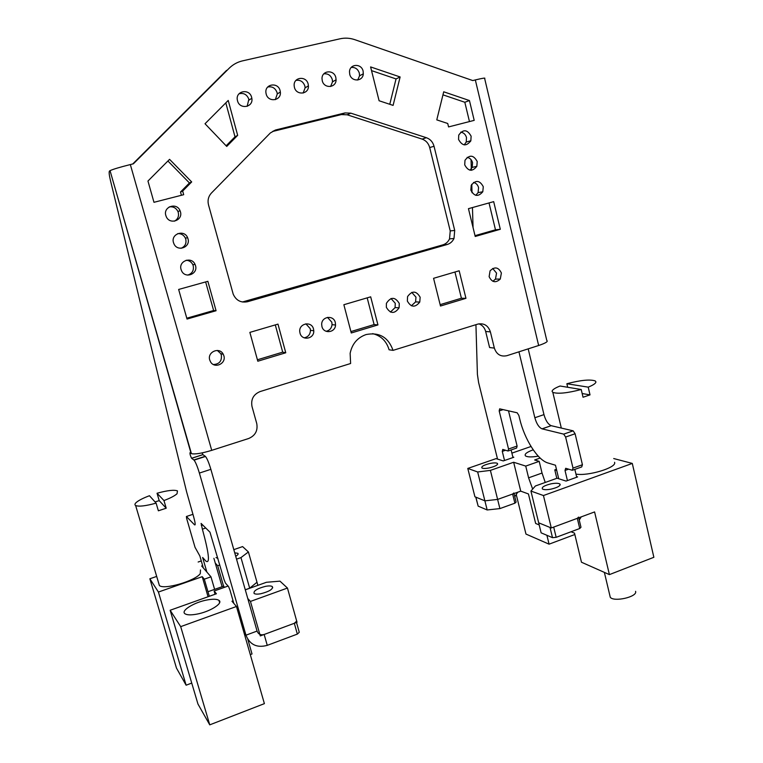 <?xml version="1.0" encoding="UTF-8"?>
<svg xmlns="http://www.w3.org/2000/svg" width="763" height="763" viewBox="0 0 763 763"><rect width="100%" height="100%" fill="white"/><g stroke="black" fill="none" stroke-linecap="round" stroke-linejoin="round"><path stroke-width="1.14" d="M635.579 591.315L635.627 591.516C637.315 596.924 613.938 602.255 610.276 597.305L609.799 595.283M614.596 462.292L614.625 462.454C616.704 467.681 587.853 476.379 575.951 474.081M560.071 386.011L581.225 389.502C567.338 393.126 557.877 394.089 552.822 392.373L552.088 391.314C552.269 389.817 554.93 388.043 560.071 386.011M588.216 387.146C593.433 385.038 595.998 383.245 595.903 381.786L595.188 380.899C589.971 379.201 580.529 380.146 566.861 383.741L588.216 387.146L590.018 394.872L583.037 397.237L581.225 389.502M566.861 383.741L567.691 387.27M590.018 394.872L582.169 393.527M200.469 569.971L200.287 573.614C195.309 580.939 163.835 590.114 159.381 585.507L158.723 583.294M149.462 495.721L156.119 503.132C145.647 506.003 138.818 506.794 135.623 505.516C134.526 504.848 134.755 503.818 136.3 502.426C138.818 500.299 143.206 498.067 149.462 495.721M163.959 500.557C170.387 498.115 174.746 495.836 177.045 493.737L177.464 490.895C174.212 489.627 167.402 490.409 157.044 493.241L163.959 500.557L166.2 508.206L158.38 510.8L156.119 503.132M155.042 501.93L159.209 500.642L157.044 493.241M166.2 508.206L159.209 500.642M552.498 537.667L541.129 532.841L538.678 522.817L550.018 527.452L552.498 537.667L556.17 537.324L579.737 528.511L580.977 527.252L578.716 517.81M578.554 517.095L577.305 518.335L553.69 527.09L556.17 537.324M579.251 520.042L581.244 516.875M475.893 497.171L478.153 506.136L475.769 497.114L484.886 500.843L497.619 499.422L499.899 508.597L514.891 503.189L516.112 502.102L514.014 493.556M512.831 456.951L513.823 457.256L503.256 460.928L496.064 458.62L467.786 468.434L474.92 496.77L484.886 500.843L487.166 509.961L499.899 508.597M513.871 492.974L512.631 494.043L497.619 499.422L490.399 470.389L513.652 462.254L520.738 491.143L528.435 493.957L535.655 523.466L539.193 524.925M514.796 496.723L517.695 492.23M478.153 506.136L487.166 509.961M504.524 460.49L502.283 451.391L502.75 449.417L508.053 451.009L508.54 449.016L499.183 410.923L499.66 408.834L517.171 412.793L518.869 415.463L519.689 418.839C524.496 439.335 537.61 460.156 548.025 462.998L555.474 465.23L558.716 478.725M508.501 410.828L517.104 446.05L516.608 448.053L508.492 450.857M497.543 459.097L478.601 382.54L477.409 374.404L475.931 324.676M567.434 480.576L565.021 470.447L565.688 468.291L572.288 470.275L573.003 468.101L565.621 437.046L563.704 434.128L542.026 428.835C538.945 427.461 536.551 423.761 534.844 417.733L518.945 351.819M542.092 428.854L551.201 425.687C548.082 424.333 545.669 420.642 543.971 414.624L528.187 348.853M551.268 425.706L573.166 430.847L575.102 433.756L582.427 464.734L581.711 466.927L572.927 470.065M576.704 477.247L574.835 469.379M560.023 484.181L560.166 484.791M512.974 457.542L511.115 449.951M470.485 140.84L470.504 141.498M471.048 159.639L471.362 170.302M471.772 184.274L472.02 192.734M472.459 207.555L473.06 227.612M475.33 79.934C482.721 78.16 485.821 77.683 484.648 78.494L546.785 340.451C548.349 341.462 545.64 343.15 538.649 345.505L475.33 79.934L472.774 80.563L354.776 39.666C349.883 38.007 344.99 37.711 340.079 38.789L242.558 60.859C237.417 62.051 232.963 64.512 229.186 68.231L229.901 67.545M372.649 333.631C381.042 335.758 386.517 341.147 389.092 349.788L393.04 350.37L477.724 324.122C483.961 322.902 488.186 325.486 490.39 331.867L494.348 348.09C496.551 354.433 500.728 356.97 506.87 355.692L538.649 345.505M478.887 323.836C482.359 325.114 484.61 327.661 485.659 331.476L489.598 347.546L494.348 348.09M229.186 68.231L133.372 163.816L130.339 164.56L211.723 450.351L248.662 438.506C255.29 435.635 257.98 430.647 256.75 423.56L252 406.488C250.76 399.345 253.459 394.376 260.088 391.572L350.608 363.512L350.141 353.326C352.105 343.865 357.427 337.608 366.116 334.547C379.354 332.01 388.329 337.284 393.04 350.37M471.124 136.176L470.847 140.735C466.384 146.591 462.292 146.162 458.553 139.448L458.744 135.089C463.17 129.004 467.299 129.376 471.124 136.176M460.728 132.123C463.656 132.638 465.583 134.441 466.489 137.55L466.222 142.071L464.209 144.894M180.411 211.713C183.234 220.316 169.911 225.142 166.315 216.778L165.838 215.5C162.948 206.668 176.787 202.071 180.058 210.731L180.411 211.713M169.233 206.916C173.163 206.353 176.062 207.879 177.932 211.485L178.275 212.457C179.076 216.33 177.808 219.239 174.46 221.175M357.694 80.039L359.545 75.823L359.335 73.143C357.933 69.052 355.234 67.154 351.247 67.44M363.102 71.112C361.481 63.176 349.664 63.72 349.502 71.779L349.731 74.269C351.371 82.099 362.94 81.679 363.312 73.811L363.102 71.112M492.879 281.299L495.464 279.115L496.56 273.125L492.707 268.462M501.386 273.001C498.468 267.098 494.701 266.382 490.075 270.836L489.121 276.654C491.935 282.434 495.654 283.235 500.28 279.048L501.386 273.001M181.432 195.28L180.516 191.999L182.672 191.065L191.685 181.937L169.567 159.343L147.955 181.041L153.973 202.309L183.692 194.699L182.672 191.065M180.516 191.999L189.443 182.967L191.685 181.937M189.443 182.967L167.917 161.003M436.779 119.867L443.713 91.798L469.445 100.554L474.195 120.363L448.568 126.925L447.728 123.492L436.779 119.867M442.96 94.841L464.82 102.261L469.464 121.575M464.82 102.261L469.445 100.554M205.018 123.749L228.232 100.439L237.665 135.347L226.735 146.429L205.018 123.749M225.81 102.871L235.004 136.815L226.134 145.8M235.004 136.815L237.665 135.347M370.599 66.925L379.097 100.754L393.098 105.389L400.127 76.968L370.599 66.925M389.769 104.293L396.045 78.932L400.127 76.968M396.045 78.932L371.524 70.616M351.276 332.973L343.865 304.723L370.675 296.826L377.943 324.924L351.276 332.973M350.913 331.571L374.108 324.571L377.943 324.924M367.184 297.856L374.108 324.571M468.453 208.671L493.68 201.642L500.309 229.281L475.215 236.473L468.453 208.671M475.015 235.662L495.483 229.806L500.309 229.281M495.483 229.806L489.026 202.939M465.955 298.323L459.173 270.779L433.565 278.314L440.489 306.02L465.955 298.323L461.415 298.228L440.146 304.647M461.415 298.228L454.939 272.019M187.03 319.058L178.647 289.454L207.86 281.309L216.072 310.741L187.03 319.058M186.782 318.2L213.621 310.512L216.072 310.741M205.638 281.929L213.621 310.512M257.808 361.223L249.863 332.391L277.98 324.113L285.763 352.773L257.808 361.223M257.408 359.783L282.701 352.153L285.763 352.773M275.29 324.904L282.701 352.153M411.381 305.791L415.587 301.91L415.959 297.141L411.772 292.363M407.347 301.051C411.028 307.47 415.167 307.804 419.774 302.043L420.146 297.227C416.283 290.674 412.096 290.455 407.566 296.588L407.347 301.051M390.427 312.077L395.081 307.613L395.263 303.302L391.018 298.505M386.345 307.308C390.341 313.927 394.595 314.089 399.097 307.804L399.278 303.455C395.091 296.702 390.799 296.664 386.393 303.35L386.345 307.308M326.078 331.295C329.549 330.532 331.543 328.319 332.058 324.666L331.829 322.205L327.489 317.37M321.938 326.516C323.607 334.156 335.329 332.83 335.539 325.019L335.31 322.53C333.622 314.652 321.404 316.397 321.69 324.513L321.938 326.516M304.113 337.828C308.109 337.046 310.226 334.547 310.465 330.341L310.217 328.643L305.877 323.817M300.002 333.069C301.805 341.166 314.394 339.01 313.765 330.751L313.517 329.034C311.676 320.67 298.581 323.312 299.773 331.848L300.002 333.069M213.402 364.523C219.305 364.189 221.957 361.052 221.356 355.119L220.774 353.66L217.341 350.446M223.864 355.777L223.282 354.299C219.649 346.583 207.031 351.838 209.73 359.993L210.569 361.91C214.622 369.092 226.458 363.598 223.864 355.777M330.608 86.505L332.534 81.784L332.286 79.533C330.78 75.289 327.956 73.401 323.808 73.858M322.272 80.744C323.998 88.87 336.159 88.022 336.073 79.819L335.825 77.549C334.108 69.309 321.69 70.31 322.015 78.703L322.272 80.744M303.159 93.048L305.114 87.812L304.857 86.009C303.254 81.612 300.288 79.733 295.958 80.392M294.413 87.316C296.254 95.757 309.015 94.421 308.414 85.895L308.157 84.073C306.335 75.518 293.297 77.025 294.165 85.733L294.413 87.316M275.338 99.657L277.284 93.916L277.055 92.581C275.319 88.012 272.2 86.162 267.699 87.03M266.163 93.983C268.118 102.757 281.509 100.878 280.345 92.037L280.107 90.692C278.161 81.794 264.484 83.873 265.953 92.886L266.163 93.983M247.155 106.343L248.852 99.247C246.983 94.488 243.702 92.666 239.01 93.792M237.503 100.745C239.592 109.872 253.631 107.392 251.828 98.265L251.647 97.406C249.577 88.155 235.252 90.854 237.369 100.144L237.503 100.745M187.975 238.743C190.769 247.222 177.665 252.162 174.012 243.979L173.487 242.615C170.626 233.888 184.274 229.167 187.603 237.684L187.975 238.743M177.731 233.612C181.232 233.488 183.788 235.004 185.399 238.17L185.771 239.22C186.582 243.521 185.028 246.544 181.098 248.29M181.079 269.53C178.256 260.927 191.694 256.082 195.08 264.446L195.5 265.581C198.246 273.927 185.39 279 181.661 270.999L181.079 269.53M186.201 260.24C189.224 260.46 191.427 261.938 192.81 264.666L193.23 265.791C194.021 270.522 192.171 273.631 187.679 275.1M464.715 164.865L464.991 160.287C469.474 154.46 473.546 154.87 477.218 161.527L476.846 166.315C472.345 171.913 468.301 171.437 464.715 164.865M467.147 157.35C469.903 157.951 471.706 159.725 472.555 162.672L472.183 167.412L470.008 170.197M483.284 186.716L482.788 191.761C478.239 197.073 474.252 196.53 470.838 190.13L471.229 185.304C475.75 179.744 479.765 180.211 483.284 186.716M473.527 182.433C476.102 183.11 477.791 184.846 478.573 187.622L478.086 192.619L475.778 195.328M208.509 204.885C207.412 200.326 208.394 196.358 211.465 193.001L270.35 132.962L275.586 129.977L344.99 112.934L350.837 113.162L426.393 137.712C430.294 139.143 432.84 141.994 434.033 146.258L454.71 230.426L453.995 238.457C452.545 241.528 450.284 243.54 447.213 244.494L247.546 301.719C240.889 302.997 236.11 300.479 233.201 294.156L208.509 204.885M275.586 129.977L272.582 131.484L341.376 114.574L347.184 114.803L422.111 139.095C425.983 140.506 428.51 143.33 429.693 147.555L450.227 230.941L449.531 238.895C448.091 241.947 445.84 243.941 442.798 244.885L242.415 301.995M132.743 163.969L226.582 70.368M297.341 634.101L294.318 623.295L264.16 634.482C260.717 635.388 258.352 634.263 257.074 631.077L210.874 469.331L199.381 473.07L245.953 635.188C249.835 644.745 256.94 648.13 267.26 645.355L297.341 634.101L299.268 632.279L296.521 622.474M294.318 623.295L296.254 621.502M211.723 450.351C201.699 453.375 194.927 454.471 191.418 453.642L190.016 452.678C189.825 453.89 190.349 455.749 191.58 458.258L194.06 460.146C195.633 462.206 197.407 466.517 199.381 473.07M130.339 164.56C119.791 167.211 113.029 169.243 110.044 170.654L191.103 453.47M206.868 572.05L202.634 557.467L205.867 561.091C210.187 564.162 209.024 553.509 202.376 529.16L201.098 523.418L209.968 532.183L224.074 579.727L225.457 583.094L228.538 586.556L229.949 589.98L233.802 603.38M216.015 557.572L217.922 558.373M210.874 469.331C208.909 462.788 207.116 458.506 205.485 456.465L202.948 454.672L191.637 458.305M202.052 452.917L202.948 454.672M109.815 170.807L109.433 171.103C108.842 171.999 109.195 175.204 110.501 180.717L186.611 491.868L193.64 516.77C195.29 522.789 195.605 525.488 194.565 524.849L186.401 516.503L186.639 518.439L195.023 547.309L199.839 555.95L203.301 567.901M222.1 586.709L213.898 558.306M249.711 588.273L245.276 589.77L249.682 588.187L256.997 582.245L257.875 585.345M532.65 489.093L528.597 477.829L525.736 466.088L539.203 461.357L542.035 473.05L545.24 482.454M538.258 456.16C531.725 457.237 527.481 457.151 525.526 455.921C524.124 454.233 526.68 452.201 533.194 449.817M551.134 483.818C555.445 483.027 558.344 483.074 559.813 483.971C560.738 485.754 557.829 487.471 551.077 489.131C546.756 489.913 543.866 489.865 542.417 488.969C541.511 487.175 544.42 485.459 551.134 483.818M571.048 531.763L574.51 533.146L581.473 562.217L609.399 574.615L653.862 557.295L632.289 463.427L613.719 458.544M538.678 522.817L530.924 491.057L543.447 495.54L551.306 527.977L538.678 522.817M576.551 476.579L577.629 476.913L566.041 481.081L557.095 478.21L535.388 485.983L530.924 491.057M609.399 574.615L594.587 511.925L551.306 527.977M543.447 495.54L632.289 463.427M574.835 534.51L549.074 544.172L525.965 534.062L516.293 494.758M520.738 491.143L497.619 499.422L484.886 500.843L477.657 471.973L490.399 470.389M539.203 461.357L534.653 459.984L540.156 458.048M467.786 468.434L477.657 471.973M489.207 467.929C485.478 468.635 483.036 468.644 481.882 467.948C481.262 466.451 484 464.953 490.084 463.446C493.814 462.731 496.265 462.721 497.438 463.418C498.067 464.905 495.33 466.412 489.207 467.929M549.074 544.172L546.909 535.292M513.652 462.254L525.736 466.088M531.029 446.489L511.897 453.127M556.732 470.475L554.777 469.874L556.446 469.283M554.777 469.874L556.809 478.306M228.08 586.041L214.126 591.01L215.061 594.253M196.635 614.177C190.817 615.216 186.925 615.073 184.97 613.748C180.373 610.772 194.384 602.198 207.174 599.947C213.02 598.888 216.94 599.022 218.962 600.367C223.588 603.199 209.768 611.878 196.635 614.177M202.653 565.65L201.661 565.993L210.979 576.828L214.613 589.37L223.788 586.108L224.179 587.434M209.339 596.294L207.956 591.726L214.613 589.37M234.727 552.841L237.827 553.289C238.581 553.986 237.875 554.987 235.71 556.284M250.302 654.606L252.019 653.967L247.813 639.337M156.673 576.418L149.863 578.774L176.472 668.083L186.115 685.203L191.742 683.085M236.53 559.155L240.965 557.6L249.682 588.187L256.997 582.245L248.404 551.954L242.596 546.594L233.812 549.646M240.965 557.6L248.404 551.954M201.279 560.929L198.151 562.016M149.863 578.774L158.418 592.05L186.115 685.203M214.126 591.01L216.415 593.767L170.149 610.257L197.941 704.001L209.749 724.85L264.389 703.639L236.463 606.48L231.971 601.244L233.077 600.853M247.775 598.507L250.455 601.425L287.451 588.054L279.973 581.148L266.43 582.283L245.295 589.847M158.418 592.05L202.224 576.675L204.303 579.174L207.956 591.726M202.224 576.675L208.061 596.742M170.149 610.257L180.697 626.633L209.749 724.85M287.451 588.054L297.036 622.284L260.288 635.913L250.455 601.425M265.553 586.337C268.91 585.726 271.17 585.812 272.334 586.585C273.202 589.122 269.377 591.497 260.86 593.728C257.512 594.329 255.262 594.243 254.117 593.48C253.297 590.915 257.102 588.54 265.553 586.337M180.697 626.633L236.463 606.48M215.29 563.123L217.693 565.745L223.588 586.175M217.693 565.745L219.83 564.992M244.465 634.291L245.047 634.082M210.979 576.828L204.303 579.174M577.305 518.335L579.737 528.511M512.631 494.043L514.891 503.189M499.183 410.923L503.113 409.617M508.54 449.016L517.104 446.05M502.283 451.391L505.554 450.256M534.844 417.733L543.971 414.624M563.685 434.128L573.147 430.847L563.704 434.128M565.621 437.046L575.102 433.756M573.003 468.101L582.427 464.734M565.021 470.447L568.607 469.169M490.39 331.867L485.659 331.476M247.546 301.719L244.818 301.576M442.798 244.885L447.213 244.494M454.71 230.426L450.227 230.941M429.693 147.555L434.033 146.258M426.393 137.712L422.111 139.095M347.184 114.803L350.837 113.162M344.99 112.934L341.376 114.574M267.26 645.355L264.16 634.482M257.074 631.077L245.953 635.188L244.046 632.851M205.743 528.015L202.376 529.16M202.729 525.03L201.318 525.507M205.257 456.274L193.84 459.946M195.156 524.648L194.565 524.849M192.925 514.319L186.401 516.503M528.597 477.829L542.035 473.05M604.372 572.384L610.276 597.305M552.822 392.373L561.32 428.072M135.623 505.516L159.381 585.507M542.026 428.835L551.201 425.687M470.847 140.735L466.222 142.071M180.058 210.731L177.932 211.485M359.545 75.823L363.312 73.811M495.464 279.115L500.28 279.048M415.587 301.91L419.774 302.043M395.081 307.613L399.097 307.804M332.058 324.666L335.539 325.019M310.465 330.341L313.765 330.751M220.774 353.66L223.282 354.299M332.534 81.784L336.073 79.819M305.114 87.812L308.414 85.895M277.284 93.916L280.345 92.037M249.024 100.087L251.828 98.265M187.603 237.684L185.399 238.17M195.08 264.446L192.81 264.666M476.846 166.315L472.183 167.412M482.788 191.761L478.086 192.619M453.995 238.457L449.531 238.895M205.485 456.465L194.06 460.146M202.901 454.624L191.58 458.258M110.044 170.654L191.418 453.642M559.813 483.971L560.08 485.068M497.438 463.418L497.629 464.209M218.962 600.367L219.61 602.627M237.827 553.289L238.085 554.167M272.334 586.585L272.696 587.844"/></g></svg>

